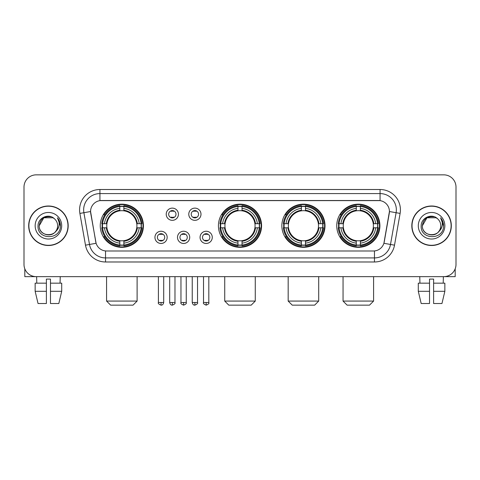 <?xml version="1.0" encoding="UTF-8"?>
<svg xmlns="http://www.w3.org/2000/svg" width="480" height="480" viewBox="0 0 480 480"><rect width="100%" height="100%" fill="white"/><g stroke="black" fill="none" stroke-linecap="round" stroke-linejoin="round"><path stroke-width="0.72" d="M218.418 225.75A21.582 21.582 0 0 0 240 247.326A21.582 21.582 0 0 0 261.582 225.75A21.582 21.582 0 0 0 240 204.168A21.582 21.582 0 0 0 218.418 225.75M281.856 225.75A21.582 21.582 0 0 0 303.438 247.326A21.582 21.582 0 0 0 325.014 225.75A21.582 21.582 0 0 0 303.438 204.168A21.582 21.582 0 0 0 281.856 225.75M336.744 225.75A21.582 21.582 0 0 0 358.32 247.326A21.582 21.582 0 0 0 379.902 225.75A21.582 21.582 0 0 0 358.32 204.168A21.582 21.582 0 0 0 336.744 225.75M100.26 225.75A21.582 21.582 0 0 0 121.842 247.326A21.582 21.582 0 0 0 143.418 225.75A21.582 21.582 0 0 0 121.842 204.168A21.582 21.582 0 0 0 100.26 225.75M167.16 237.354A6.108 6.108 0 0 1 161.052 243.462A6.108 6.108 0 0 1 154.944 237.354A6.108 6.108 0 0 1 161.052 231.246A6.108 6.108 0 0 1 167.16 237.354M157.386 237.354A3.666 3.666 0 0 0 161.052 241.02A3.666 3.666 0 0 0 164.718 237.354A3.666 3.666 0 0 0 161.052 233.688A3.666 3.666 0 0 0 157.386 237.354M189.714 237.354A6.108 6.108 0 0 1 183.606 243.462A6.108 6.108 0 0 1 177.498 237.354A6.108 6.108 0 0 1 183.606 231.246A6.108 6.108 0 0 1 189.714 237.354M179.946 237.354A3.666 3.666 0 0 0 183.606 241.02A3.666 3.666 0 0 0 187.272 237.354A3.666 3.666 0 0 0 183.606 233.688A3.666 3.666 0 0 0 179.946 237.354M212.274 237.354A6.108 6.108 0 0 1 206.166 243.462A6.108 6.108 0 0 1 200.058 237.354A6.108 6.108 0 0 1 206.166 231.246A6.108 6.108 0 0 1 212.274 237.354M202.5 237.354A3.666 3.666 0 0 0 206.166 241.02A3.666 3.666 0 0 0 209.832 237.354A3.666 3.666 0 0 0 206.166 233.688A3.666 3.666 0 0 0 202.5 237.354M178.434 214.224A6.108 6.108 0 0 1 172.332 220.332A6.108 6.108 0 0 1 166.224 214.224A6.108 6.108 0 0 1 172.332 208.122A6.108 6.108 0 0 1 178.434 214.224M168.666 214.224A3.666 3.666 0 0 0 172.332 217.89A3.666 3.666 0 0 0 175.992 214.224A3.666 3.666 0 0 0 172.332 210.564A3.666 3.666 0 0 0 168.666 214.224M200.994 214.224A6.108 6.108 0 0 1 194.886 220.332A6.108 6.108 0 0 1 188.778 214.224A6.108 6.108 0 0 1 194.886 208.122A6.108 6.108 0 0 1 200.994 214.224M191.22 214.224A3.666 3.666 0 0 0 194.886 217.89A3.666 3.666 0 0 0 198.552 214.224A3.666 3.666 0 0 0 194.886 210.564A3.666 3.666 0 0 0 191.22 214.224M85.488 245.166L79.89 213.408A20.358 20.358 0 0 1 99.936 189.51L380.064 189.51A20.358 20.358 0 0 1 400.11 213.408L394.512 245.166A20.358 20.358 0 0 1 374.466 261.984L105.534 261.984A20.358 20.358 0 0 1 85.488 245.166L96.102 243.294L90.738 213.408A10.992 10.992 0 0 1 101.562 200.508L378.438 200.508A10.992 10.992 0 0 1 389.262 213.408L384.234 241.908A10.992 10.992 0 0 1 373.41 250.992L106.59 250.992A10.992 10.992 0 0 1 95.766 241.908L90.57 211.524L83.898 212.7A16.284 16.284 0 0 1 99.936 193.584L380.064 193.584A16.284 16.284 0 0 1 396.102 212.7L390.504 244.458A16.284 16.284 0 0 1 374.466 257.916L105.534 257.916A16.284 16.284 0 0 1 89.496 244.458L83.898 212.7A16.284 16.284 0 0 1 83.652 209.868M102.198 227.784A19.746 19.746 0 0 1 102.198 223.716M338.682 227.784A19.746 19.746 0 0 1 338.682 223.716M283.794 227.784A19.746 19.746 0 0 1 283.794 223.716M220.356 227.784A19.746 19.746 0 0 1 220.356 223.716M28.68 225.75A19.746 19.746 0 0 0 48.432 245.496A19.746 19.746 0 0 0 68.178 225.75A19.746 19.746 0 0 0 48.432 206.004A19.746 19.746 0 0 0 28.68 225.75M411.822 225.75A19.746 19.746 0 0 0 431.568 245.496A19.746 19.746 0 0 0 451.32 225.75A19.746 19.746 0 0 0 431.568 206.004A19.746 19.746 0 0 0 411.822 225.75M99.936 189.51L99.936 200.628L380.064 200.628L380.064 189.51M90.57 211.5L90.69 209.868M373.41 250.992L106.59 250.992M400.11 213.408L389.43 211.524L383.898 243.294L394.512 245.166M384.234 241.908L384.168 242.256M95.832 242.256L95.766 241.908M456 187.068A12.216 12.216 0 0 0 443.784 174.852L36.216 174.852A12.216 12.216 0 0 0 24 187.068L24 264.432A12.216 12.216 0 0 0 36.216 276.642L443.784 276.642A12.216 12.216 0 0 0 456 264.432L456 187.068L456 264.432M24 187.068L24 264.432M443.784 174.852L36.216 174.852M36.216 276.642L443.784 276.642M67.974 225.75A19.542 19.542 0 0 0 48.432 206.208A19.542 19.542 0 0 0 28.884 225.75A19.542 19.542 0 0 0 48.432 245.292A19.542 19.542 0 0 0 67.974 225.75M54.456 218.796A9.204 9.204 0 0 1 57.63 225.75C58.194 237.618 38.664 237.618 39.228 225.75L43.83 217.782L53.028 217.782L54.456 218.796C48.81 212.88 37.938 217.752 38.04 225.75C37.008 239.952 60.036 240.324 60.408 226.44L60.432 225.75C60.396 222.732 59.394 220.08 57.42 217.8C58.92 220.26 59.448 222.912 59.004 225.75C58.572 228.162 57.402 230.136 55.482 231.66A9.204 9.204 0 0 0 57.63 225.75C58.194 237.618 38.664 237.618 39.228 225.75C40.122 219.138 43.914 216.156 50.604 216.81M55.482 231.66C50.598 238.266 38.748 234.042 39.228 225.75M35.154 225.75A13.272 13.272 0 0 0 48.432 239.022A13.272 13.272 0 0 0 61.704 225.75A13.272 13.272 0 0 0 48.432 212.478A13.272 13.272 0 0 0 35.154 225.75M57.51 217.902L60.426 226.098M24.816 268.818L24.816 276.642L72.048 276.642M35.148 283.158L35.148 291.3L38.04 303.516L35.148 291.3L35.148 283.158L46.392 283.158L46.392 279.09L50.466 279.09L50.466 283.158L61.71 283.158L61.71 291.3L58.818 303.516L61.71 291.3L50.466 291.3L50.466 283.158M60.24 276.642L60.06 283.158M46.392 283.158L46.392 303.516L38.04 303.516M35.148 291.3L46.392 291.3M58.818 303.516L50.466 303.516L50.466 291.3M36.624 276.642L36.798 283.158M451.116 225.75A19.542 19.542 0 0 0 431.568 206.208A19.542 19.542 0 0 0 412.026 225.75A19.542 19.542 0 0 0 431.568 245.292A19.542 19.542 0 0 0 451.116 225.75M437.598 218.796A9.204 9.204 0 0 1 440.772 225.75C441.336 237.618 421.806 237.618 422.37 225.75L426.972 217.782L436.17 217.782L437.598 218.796C431.952 212.88 421.08 217.752 421.182 225.75C420.144 239.952 443.178 240.324 443.55 226.44L443.568 225.75C443.538 222.732 442.53 220.08 440.556 217.8C442.062 220.26 442.59 222.912 442.146 225.75C441.714 228.162 440.538 230.136 438.624 231.66A9.204 9.204 0 0 0 440.772 225.75C441.336 237.618 421.806 237.618 422.37 225.75C423.264 219.138 427.056 216.156 433.746 216.81M438.624 231.66C433.734 238.266 421.89 234.042 422.37 225.75M418.296 225.75A13.272 13.272 0 0 0 431.568 239.022A13.272 13.272 0 0 0 444.846 225.75A13.272 13.272 0 0 0 431.568 212.478A13.272 13.272 0 0 0 418.296 225.75M440.646 217.902L443.568 226.098M133.038 305.148L110.646 305.148L106.572 301.074L137.112 301.074L133.038 305.148M136.77 227.784A15.066 15.066 0 0 0 123.876 210.822L123.876 210.822A15.066 15.066 0 0 0 106.914 227.784A15.066 15.066 0 0 0 136.77 227.784L137.37 227.784L136.77 227.784A15.066 15.066 0 0 1 123.876 240.678L123.876 243.138A17.508 17.508 0 0 0 139.23 227.784L141.936 227.784A20.196 20.196 0 0 1 123.876 245.844L123.876 245.022A19.38 19.38 0 0 0 141.114 227.784M102.606 227.784A19.338 19.338 0 0 1 102.606 223.716M123.876 206.514A19.338 19.338 0 0 0 119.808 206.514M141.072 223.716A19.338 19.338 0 0 1 141.072 227.784M141.936 223.716A20.196 20.196 0 0 0 123.876 205.656L123.876 206.478A19.38 19.38 0 0 1 141.114 223.716L141.936 223.716M101.748 227.784A20.196 20.196 0 0 0 119.808 245.844L119.808 245.022A19.38 19.38 0 0 1 102.57 227.784L101.748 227.784M141.114 223.716L139.23 223.716A17.508 17.508 0 0 0 123.876 208.362L123.876 206.478M123.876 245.022L123.876 243.138M102.57 227.784L104.454 227.784A17.508 17.508 0 0 0 119.808 243.138L119.808 245.022M123.876 208.362L123.876 210.222A15.66 15.66 0 0 1 137.37 223.716L139.23 223.716M139.23 227.784L137.37 227.784A15.66 15.66 0 0 1 123.876 241.278M119.808 243.138L119.808 240.678A15.066 15.066 0 0 1 106.914 227.784L104.454 227.784M136.77 223.716L137.37 223.716M123.876 244.98A19.338 19.338 0 0 1 119.808 244.98M119.808 205.656A20.196 20.196 0 0 0 101.748 223.716L102.57 223.716A19.38 19.38 0 0 1 119.808 206.478L119.808 205.656M119.808 206.478L119.808 208.362A17.508 17.508 0 0 0 104.454 223.716L102.57 223.716M119.808 210.798L119.808 208.362M104.454 223.716L106.314 223.716A15.66 15.66 0 0 1 119.808 210.222M119.808 240.678L119.808 241.278A15.66 15.66 0 0 1 106.314 227.784M104.898 214.758L103.746 214.758A21.174 21.174 0 0 1 143.016 225.75A21.174 21.174 0 0 1 103.746 236.742L104.898 236.742M251.196 305.148L228.804 305.148L224.73 301.074L255.27 301.074L251.196 305.148M254.928 227.784A15.066 15.066 0 0 0 242.034 210.822L242.034 210.822A15.066 15.066 0 0 0 225.072 227.784A15.066 15.066 0 0 0 254.928 227.784L255.528 227.784L254.928 227.784A15.066 15.066 0 0 1 242.034 240.678L242.034 243.138A17.508 17.508 0 0 0 257.388 227.784L260.094 227.784A20.196 20.196 0 0 1 242.034 245.844L242.034 245.022A19.38 19.38 0 0 0 259.272 227.784M220.77 227.784A19.338 19.338 0 0 1 220.77 223.716M242.034 206.514A19.338 19.338 0 0 0 237.966 206.514M259.23 223.716A19.338 19.338 0 0 1 259.23 227.784M260.094 223.716A20.196 20.196 0 0 0 242.034 205.656L242.034 206.478A19.38 19.38 0 0 1 259.272 223.716L260.094 223.716M219.906 227.784A20.196 20.196 0 0 0 237.966 245.844L237.966 245.022A19.38 19.38 0 0 1 220.728 227.784L219.906 227.784M259.272 223.716L257.388 223.716A17.508 17.508 0 0 0 242.034 208.362L242.034 206.478M242.034 245.022L242.034 243.138M220.728 227.784L222.612 227.784A17.508 17.508 0 0 0 237.966 243.138L237.966 245.022M242.034 208.362L242.034 210.222A15.66 15.66 0 0 1 255.528 223.716L257.388 223.716M257.388 227.784L255.528 227.784A15.66 15.66 0 0 1 242.034 241.278M237.966 243.138L237.966 240.678A15.066 15.066 0 0 1 225.072 227.784L222.612 227.784M254.928 223.716L255.528 223.716M242.034 244.98A19.338 19.338 0 0 1 237.966 244.98M237.966 205.656A20.196 20.196 0 0 0 219.906 223.716L220.728 223.716A19.38 19.38 0 0 1 237.966 206.478L237.966 205.656M237.966 206.478L237.966 208.362A17.508 17.508 0 0 0 222.612 223.716L220.728 223.716M237.966 210.798L237.966 208.362M222.612 223.716L224.472 223.716A15.66 15.66 0 0 1 237.966 210.222M237.966 240.678L237.966 241.278A15.66 15.66 0 0 1 224.472 227.784M223.062 214.758L221.904 214.758A21.174 21.174 0 0 1 261.174 225.75A21.174 21.174 0 0 1 221.904 236.742L223.062 236.742M314.634 305.148L292.242 305.148L288.168 301.074L318.702 301.074L314.634 305.148M318.36 227.784A15.066 15.066 0 0 0 305.472 210.822L305.472 210.822A15.066 15.066 0 0 0 288.51 227.784A15.066 15.066 0 0 0 318.36 227.784L318.966 227.784L318.36 227.784A15.066 15.066 0 0 1 305.472 240.678L305.472 243.138A17.508 17.508 0 0 0 320.826 227.784L323.526 227.784A20.196 20.196 0 0 1 305.472 245.844L305.472 245.022A19.38 19.38 0 0 0 322.71 227.784M284.202 227.784A19.338 19.338 0 0 1 284.202 223.716M305.472 206.514A19.338 19.338 0 0 0 301.398 206.514M322.668 223.716A19.338 19.338 0 0 1 322.668 227.784M323.526 223.716A20.196 20.196 0 0 0 305.472 205.656L305.472 206.478A19.38 19.38 0 0 1 322.71 223.716L323.526 223.716M283.344 227.784A20.196 20.196 0 0 0 301.398 245.844L301.398 245.022A19.38 19.38 0 0 1 284.16 227.784L283.344 227.784M322.71 223.716L320.826 223.716A17.508 17.508 0 0 0 305.472 208.362L305.472 206.478M305.472 245.022L305.472 243.138M284.16 227.784L286.044 227.784A17.508 17.508 0 0 0 301.398 243.138L301.398 245.022M305.472 208.362L305.472 210.222A15.66 15.66 0 0 1 318.966 223.716L320.826 223.716M320.826 227.784L318.966 227.784A15.66 15.66 0 0 1 305.472 241.278M301.398 243.138L301.398 240.678A15.066 15.066 0 0 1 288.51 227.784L286.044 227.784M318.36 223.716L318.966 223.716M305.472 244.98A19.338 19.338 0 0 1 301.398 244.98M301.398 205.656A20.196 20.196 0 0 0 283.344 223.716L284.16 223.716A19.38 19.38 0 0 1 301.398 206.478L301.398 205.656M301.398 206.478L301.398 208.362A17.508 17.508 0 0 0 286.044 223.716L284.16 223.716M301.398 210.798L301.398 208.362M286.044 223.716L287.91 223.716A15.66 15.66 0 0 1 301.398 210.222M301.398 240.678L301.398 241.278A15.66 15.66 0 0 1 287.91 227.784M286.494 214.758L285.342 214.758A21.174 21.174 0 0 1 324.606 225.75A21.174 21.174 0 0 1 285.342 236.742L286.494 236.742M369.516 305.148L347.124 305.148L343.05 301.074L373.59 301.074L369.516 305.148M373.248 227.784A15.066 15.066 0 0 0 360.36 210.822L360.36 210.822A15.066 15.066 0 0 0 343.392 227.784A15.066 15.066 0 0 0 373.248 227.784L373.848 227.784L373.248 227.784A15.066 15.066 0 0 1 360.36 240.678L360.36 243.138A17.508 17.508 0 0 0 375.708 227.784L378.414 227.784A20.196 20.196 0 0 1 360.36 245.844L360.36 245.022A19.38 19.38 0 0 0 377.598 227.784M339.09 227.784A19.338 19.338 0 0 1 339.09 223.716M360.36 206.514A19.338 19.338 0 0 0 356.286 206.514M377.556 223.716A19.338 19.338 0 0 1 377.556 227.784M378.414 223.716A20.196 20.196 0 0 0 360.36 205.656L360.36 206.478A19.38 19.38 0 0 1 377.598 223.716L378.414 223.716M338.232 227.784A20.196 20.196 0 0 0 356.286 245.844L356.286 245.022A19.38 19.38 0 0 1 339.048 227.784L338.232 227.784M377.598 223.716L375.708 223.716A17.508 17.508 0 0 0 360.36 208.362L360.36 206.478M360.36 245.022L360.36 243.138M339.048 227.784L340.932 227.784A17.508 17.508 0 0 0 356.286 243.138L356.286 245.022M360.36 208.362L360.36 210.222A15.66 15.66 0 0 1 373.848 223.716L375.708 223.716M375.708 227.784L373.848 227.784A15.66 15.66 0 0 1 360.36 241.278M356.286 243.138L356.286 240.678A15.066 15.066 0 0 1 343.392 227.784L340.932 227.784M373.248 223.716L373.848 223.716M360.36 244.98A19.338 19.338 0 0 1 356.286 244.98M356.286 205.656A20.196 20.196 0 0 0 338.232 223.716L339.048 223.716A19.38 19.38 0 0 1 356.286 206.478L356.286 205.656M356.286 206.478L356.286 208.362A17.508 17.508 0 0 0 340.932 223.716L339.048 223.716M356.286 210.798L356.286 208.362M340.932 223.716L342.792 223.716A15.66 15.66 0 0 1 356.286 210.222M356.286 240.678L356.286 241.278A15.66 15.66 0 0 1 342.792 227.784M341.382 214.758L340.224 214.758A21.174 21.174 0 0 1 379.494 225.75A21.174 21.174 0 0 1 340.224 236.742L341.382 236.742M171.108 217.68L171.108 217.104A3.126 3.126 0 0 0 173.55 217.104L173.55 217.68M173.55 210.774L173.55 211.35A3.126 3.126 0 0 0 171.108 211.35L171.108 210.774M193.662 217.68L193.662 217.104A3.126 3.126 0 0 0 196.11 217.104L196.11 217.68M196.11 210.774L196.11 211.35A3.126 3.126 0 0 0 193.662 211.35L193.662 210.774M159.828 240.81L159.828 240.228A3.126 3.126 0 0 0 162.27 240.228L162.27 240.81M162.27 233.898L162.27 234.48A3.126 3.126 0 0 0 159.828 234.48L159.828 233.898M182.388 240.81L182.388 240.228A3.126 3.126 0 0 0 184.83 240.228L184.83 240.81M184.83 233.898L184.83 234.48A3.126 3.126 0 0 0 182.388 234.48L182.388 233.898M204.942 240.81L204.942 240.228A3.126 3.126 0 0 0 207.384 240.228L207.384 240.81M207.384 233.898L207.384 234.48A3.126 3.126 0 0 0 204.942 234.48L204.942 233.898M455.184 268.818L455.184 276.642L407.952 276.642M429.534 283.158L429.534 291.3L418.29 291.3L421.182 303.516L418.29 291.3L418.29 283.158L429.534 283.158L429.534 279.09L433.608 279.09L433.608 283.158L444.852 283.158L444.852 291.3L441.96 303.516L444.852 291.3L433.608 291.3L433.608 283.158M443.376 276.642L443.202 283.158M429.534 291.3L429.534 303.516L421.182 303.516M441.96 303.516L433.608 303.516L433.608 291.3M419.76 276.642L419.94 283.158M374.466 250.944L374.466 261.984M105.534 261.984L105.534 250.944M79.89 213.408L83.898 212.7M119.808 245.166A19.524 19.524 0 0 0 123.876 245.166M141.258 227.784A19.524 19.524 0 0 0 141.258 223.716M123.876 206.334A19.524 19.524 0 0 0 119.808 206.334M237.966 245.166A19.524 19.524 0 0 0 242.034 245.166M259.416 227.784A19.524 19.524 0 0 0 259.416 223.716M242.034 206.334A19.524 19.524 0 0 0 237.966 206.334M301.398 245.166A19.524 19.524 0 0 0 305.472 245.166M322.854 227.784A19.524 19.524 0 0 0 322.854 223.716M305.472 206.334A19.524 19.524 0 0 0 301.398 206.334M356.286 245.166A19.524 19.524 0 0 0 360.36 245.166M377.736 227.784A19.524 19.524 0 0 0 377.736 223.716M360.36 206.334A19.524 19.524 0 0 0 356.286 206.334M172.332 302.502L169.68 302.502C170.142 304.386 171.03 305.268 172.332 305.148L172.332 302.502L174.978 302.502L174.978 276.642M194.886 302.502L192.24 302.502C192.702 304.386 193.584 305.268 194.886 305.148L194.886 302.502L197.532 302.502L197.532 276.642M161.052 302.502L158.406 302.502C157.866 303.348 158.748 304.23 161.052 305.148L161.052 302.502L163.698 302.502L163.698 276.642M183.606 302.502L180.96 302.502C180.426 303.348 181.308 304.23 183.606 305.148L183.606 302.502L186.252 302.502L186.252 276.642M206.166 302.502L203.52 302.502C202.98 303.348 203.862 304.23 206.166 305.148L206.166 302.502L208.812 302.502L208.812 276.642M137.112 276.642L137.112 301.074M106.572 276.642L106.572 301.074M255.27 276.642L255.27 301.074M224.73 276.642L224.73 301.074M318.702 276.642L318.702 301.074M288.168 276.642L288.168 301.074M373.59 276.642L373.59 301.074M343.05 276.642L343.05 301.074M169.68 302.502L169.68 276.642M174.978 302.502C175.512 303.348 174.63 304.23 172.332 305.148M192.24 302.502L192.24 276.642M197.532 302.502C198.072 303.348 197.19 304.23 194.886 305.148M158.406 302.502L158.406 276.642M163.698 302.502C163.236 304.386 162.354 305.268 161.052 305.148M180.96 302.502L180.96 276.642M186.252 302.502C186.792 303.348 185.91 304.23 183.606 305.148M203.52 302.502L203.52 276.642M208.812 302.502C209.346 303.348 208.464 304.23 206.166 305.148"/></g></svg>
